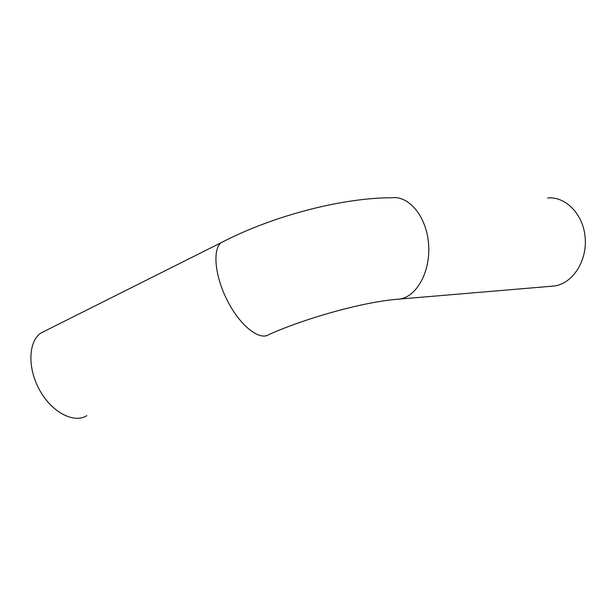 <?xml version="1.0" encoding="UTF-8"?>
<svg xmlns="http://www.w3.org/2000/svg" width="616" height="616" viewBox="0 0 616 616"><rect width="100%" height="100%" fill="white"/><g stroke="black" fill="none" stroke-linecap="round" stroke-linejoin="round"><path stroke-width="0.92" d="M86.856 415.654C74.274 423.669 52.429 412.851 39.994 390.752C27.404 368.761 28.159 342.011 40.564 333.21L46.308 330.338M550.665 286.309L554.415 285.993C572.387 283.56 587.163 261.43 585.2 237.845C583.467 214.237 565.519 196.081 547.516 198.005M396.442 299.345L399.799 299.045C365.504 301.37 307.523 317.402 269.107 334.434C260.198 341.072 241.203 326.919 228.205 302.225C215.092 277.616 212.158 249.996 220.975 242.773L225.048 240.694M554.415 285.993L399.799 299.045C416.893 296.573 430.823 271.217 428.567 243.882C426.534 216.509 408.962 195.503 391.853 197.759C343.89 197.674 274.205 215.023 220.975 242.773L40.564 333.21"/></g></svg>
